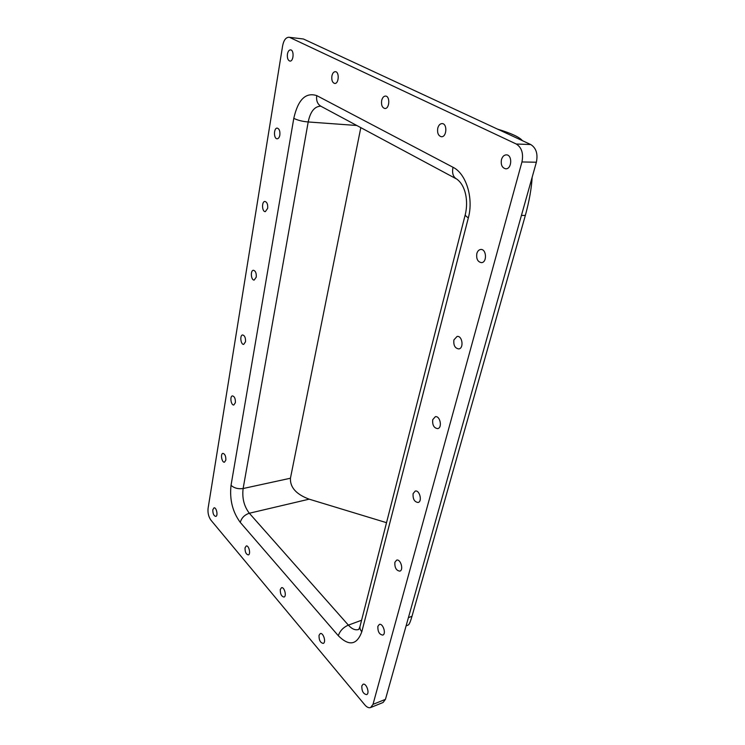 <?xml version="1.0" encoding="UTF-8"?>
<svg xmlns="http://www.w3.org/2000/svg" width="745" height="745" viewBox="0 0 745 745"><rect width="100%" height="100%" fill="white"/><g stroke="black" fill="none" stroke-linecap="round" stroke-linejoin="round"><path stroke-width="1.12" d="M386.525 522.683L309.175 499.169C296.231 494.345 289.991 487.36 290.438 478.234L360.813 127.646M497.576 129.136C511.21 133.271 519.507 137.117 522.45 140.684M456.108 178.744L321.207 106.405C317.566 104.374 316.076 100.771 316.746 95.602C305.655 92.082 298.009 99.662 293.791 118.343C297.683 120.29 302.479 121.491 308.197 121.957C310.33 111.675 314.502 106.405 320.722 106.163M359.947 626.657L358.764 629.432C355.412 630.531 351.947 629.097 348.381 625.13L249.333 513.24C244.043 506.311 241.976 498.079 243.131 488.524L308.197 121.957L356.79 125.486M370.637 707.536L383.07 702.498L385.454 699.341L372.994 704.379L370.637 707.536C368.822 708.16 366.894 707.284 364.845 704.91L210.965 520.206C208.591 516.853 207.632 512.914 208.078 508.369L282.625 45.799C283.743 40.221 285.838 37.371 288.92 37.259L303.448 39.001L288.92 37.259M372.994 704.379L521.947 161.954L536.372 162.233C538.058 153.88 536.177 147.985 530.719 144.53L303.448 39.001M530.719 144.53L516.276 144.018C521.714 147.51 523.614 153.489 521.947 161.954M516.276 144.018L289.954 37.548M501.46 159.616C502.4 156.58 504.02 154.988 506.311 154.858C512.56 154.671 511.936 169.255 505.743 168.808C502.102 167.932 500.677 164.868 501.46 159.616M437.753 128.215C438.582 125.225 440.034 123.689 442.102 123.586C447.54 123.53 446.795 137.276 441.403 136.726C438.321 135.879 437.11 133.038 437.753 128.215M381.654 100.556C382.39 97.642 383.684 96.152 385.547 96.068C390.324 96.096 389.56 109.096 384.83 108.491C382.185 107.68 381.123 105.045 381.654 100.556M331.888 76.027C332.521 73.187 333.685 71.734 335.371 71.669C339.608 71.734 338.863 84.073 334.682 83.44C332.382 82.686 331.451 80.209 331.888 76.027M287.43 54.106C287.989 51.349 289.032 49.943 290.559 49.878C294.331 49.971 293.642 61.705 289.917 61.081C287.896 60.364 287.067 58.045 287.43 54.106M361.828 685.894L363.048 684.264C366.307 682.699 370.069 693.521 366.624 694.601C363.299 694.014 361.697 691.109 361.828 685.894M319.037 635.299L320.276 633.576C323.321 632.282 326.431 642.562 323.228 643.401C320.313 642.805 318.916 640.104 319.037 635.299M280.288 589.481L281.517 587.703C284.357 586.613 286.946 596.41 283.985 597.052C281.414 596.466 280.185 593.942 280.288 589.481M245.04 547.798L246.25 545.973C248.886 545.051 251.056 554.42 248.318 554.904C246.036 554.317 244.947 551.952 245.04 547.798M212.828 509.71L214.011 507.848C216.46 507.075 218.294 516.043 215.761 516.406C213.731 515.838 212.753 513.603 212.828 509.71M476.837 253.524C477.582 251.056 478.895 249.705 480.767 249.473C486.56 248.83 487.258 262.594 481.447 262.64C477.685 261.895 476.157 258.86 476.837 253.524M453.919 339.878L457.095 336.433C462.403 335.446 464.107 348.502 458.734 348.921C454.944 348.278 453.342 345.261 453.919 339.878M432.733 419.668L435.322 416.725C440.146 415.496 442.604 427.947 437.66 428.626C433.907 428.049 432.268 425.06 432.733 419.668M413.112 493.6L415.226 491.076C419.603 489.689 422.592 501.636 418.075 502.493C414.397 501.944 412.739 498.982 413.112 493.6M394.869 562.307L396.61 560.138C400.577 558.648 403.948 570.158 399.814 571.136C396.238 570.596 394.589 567.653 394.869 562.307M377.873 626.322L379.326 624.44C382.921 622.904 386.534 634.042 382.762 635.085C379.307 634.526 377.678 631.611 377.873 626.322M279.85 135.069C279.375 137.443 278.472 138.682 277.14 138.784C273.545 138.915 273.648 127.74 277.242 128.121C279.31 128.801 280.176 131.12 279.85 135.069M267.669 208.358L265.322 211.645C261.914 211.952 261.523 201.271 264.959 201.457C267.055 202.1 267.958 204.4 267.669 208.358M256.243 277.121L254.203 280.046C250.99 280.493 250.19 270.249 253.44 270.267C255.554 270.882 256.485 273.164 256.243 277.121M245.496 341.778L243.727 344.367C240.719 344.926 239.573 335.064 242.637 334.961C244.742 335.548 245.701 337.82 245.496 341.778M235.373 402.663L233.837 404.973C231.025 405.625 229.59 396.098 232.477 395.893C234.573 396.461 235.532 398.724 235.373 402.663M225.828 460.121L224.487 462.179C221.852 462.896 220.203 453.668 222.913 453.379C224.971 453.947 225.949 456.191 225.828 460.121M385.454 699.341L536.372 162.233M521.416 215.454L525.346 215.407C529.239 201.15 531.511 188.429 532.163 177.226M525.346 215.407L411.994 616.283L408.409 617.652M406.099 625.856L408.223 625.036C409.201 624.571 410.458 621.656 411.994 616.283M293.791 118.343L231.034 485.302C229.479 499.569 232.561 511.936 240.281 522.413C241.529 517.896 244.546 514.842 249.333 513.24L309.175 499.169M361.586 620.25L348.381 625.13C343.305 627.327 339.953 630.857 338.304 635.718C349.033 646.409 356.874 645.086 361.819 631.741C360.068 629.702 359.518 627.69 360.189 625.707L465.262 214.653M231.034 485.302C234.107 488.115 238.139 489.195 243.131 488.524L290.438 478.234M240.281 522.413L338.304 635.718M361.819 631.741L468.354 217.81C465.914 216.376 464.927 215.165 465.383 214.178C468.4 201.252 465.774 185.552 456.787 179.098C453.109 177.049 451.861 173.11 453.016 167.28L316.746 95.602M468.354 217.81C473.755 198.244 466.174 173.613 453.016 167.28"/></g></svg>

